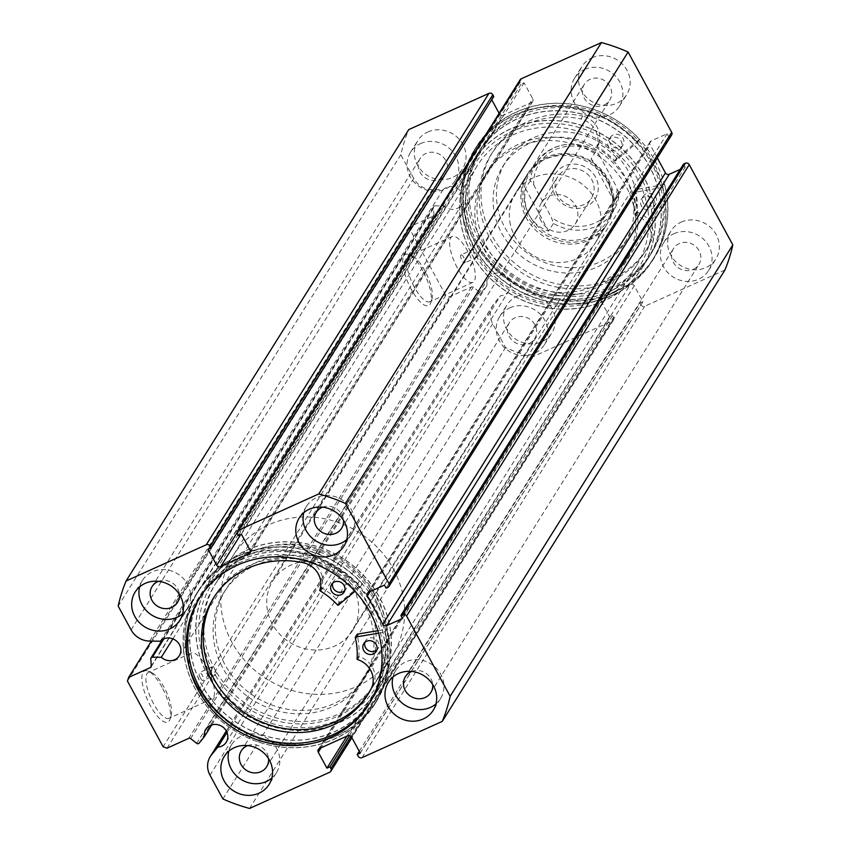 <?xml version="1.0" encoding="UTF-8"?>
<svg xmlns="http://www.w3.org/2000/svg" width="851" height="851" viewBox="0 0 851 851"><rect width="100%" height="100%" fill="white"/><g stroke="black" fill="none" stroke-linecap="round" stroke-linejoin="round"><path stroke-width="0.64" stroke-dasharray="4.25 3.19" d="M227.015 732.413L500.462 295.733A12.042 11.095 -147.9 0 0 504.345 294.765A12.042 11.095 -147.9 0 0 508.919 290.787A12.042 11.095 -147.9 0 0 507.153 277.086A12.042 11.095 -147.9 0 0 493.091 274.033A12.042 11.095 -147.9 0 0 488.506 278.011A12.042 11.095 -147.9 0 0 487.059 285.245L481.762 291.765A1.766 1.628 32.1 0 1 479.347 291.946L473.305 287.212A1.766 1.628 -147.9 0 0 471.454 286.957L449.69 296.786L445.796 295.403L410.118 229.685L411.267 226.026L433.031 216.186A1.766 1.628 -147.9 0 0 433.925 214.697L151.265 666.088M131.086 629.857L413.746 178.465A20.211 18.616 -147.9 0 0 432.34 189.688L442.956 189.816A12.042 11.095 32.1 0 1 446.158 187.592A12.042 11.095 32.1 0 1 460.221 190.645A12.042 11.095 32.1 0 1 461.987 204.346A12.042 11.095 32.1 0 1 457.412 208.325A12.042 11.095 32.1 0 1 443.977 205.899L435.084 205.793L163.924 638.803M172.859 638.867L443.977 205.899M602.71 298.222A96.929 89.281 -147.9 0 0 640.76 177.178A96.929 89.281 -147.9 0 0 512.153 131.416A96.929 89.281 -147.9 0 0 474.103 252.46A96.929 89.281 -147.9 0 0 602.71 298.222M512.919 134.915A93.982 86.579 32.1 0 1 622.677 158.701A93.982 86.579 32.1 0 1 636.484 265.672A93.982 86.579 32.1 0 1 600.732 296.659A93.982 86.579 32.1 0 1 477.73 255.3L477.379 257.14L474.571 254.619C472.943 250.811 472.901 249.013 474.433 249.237A93.982 86.579 32.1 0 1 477.166 165.902A93.982 86.579 32.1 0 1 512.919 134.915M248.29 552.778A96.929 89.281 32.1 0 1 376.897 598.54A96.929 89.281 32.1 0 1 338.847 719.584A96.929 89.281 32.1 0 1 210.24 673.822A96.929 89.281 32.1 0 1 248.29 552.778M338.081 716.085A93.982 86.579 -147.9 0 0 373.834 685.098A93.982 86.579 -147.9 0 0 360.026 578.127A93.982 86.579 -147.9 0 0 250.268 554.341A93.982 86.579 -147.9 0 0 214.516 585.328A93.982 86.579 -147.9 0 0 211.782 668.663L212.197 666.79L214.835 669.386C216.601 673.13 216.675 674.907 215.08 674.726A93.982 86.579 -147.9 0 0 338.081 716.085M162.009 687.236A28.094 9.318 65.7 0 0 148.372 671.184A28.094 9.318 65.7 0 0 141.904 679.672A28.094 9.318 65.7 0 0 150.404 705.766A28.094 9.318 65.7 0 0 170.03 719.116A28.094 9.318 65.7 0 0 162.009 687.236M153.542 703.66A25.158 8.35 -114.3 0 1 148.372 672.428A25.158 8.35 -114.3 0 1 151.712 672.684A25.158 8.35 -114.3 0 1 163.935 687.065A25.158 8.35 -114.3 0 1 171.104 715.617A25.158 8.35 -114.3 0 1 169.094 718.287A25.158 8.35 -114.3 0 1 153.542 703.66M422.841 270.714A28.094 9.318 65.7 0 0 409.193 254.662A28.094 9.318 65.7 0 0 402.736 263.15A28.094 9.318 65.7 0 0 411.235 289.244A28.094 9.318 65.7 0 0 430.851 302.594A28.094 9.318 65.7 0 0 422.841 270.714M414.363 287.138A25.158 8.35 -114.3 0 1 409.203 255.906A25.158 8.35 -114.3 0 1 412.544 256.162A25.158 8.35 -114.3 0 1 424.755 270.544A25.158 8.35 -114.3 0 1 431.936 299.095A25.158 8.35 -114.3 0 1 429.925 301.765A25.158 8.35 -114.3 0 1 414.363 287.138M477.73 255.3L474.869 252.396L474.433 249.237L473.752 249.109L461.04 254.853A4.404 1.457 -114.3 0 1 463.763 257.417A4.404 1.457 -114.3 0 1 464.667 262.885A4.404 1.457 -114.3 0 1 461.944 260.321A4.404 1.457 -114.3 0 1 461.04 254.853M200.389 678.002A4.404 1.457 -114.3 0 1 199.485 672.535A4.404 1.457 -114.3 0 1 202.208 675.098A4.404 1.457 -114.3 0 1 203.112 680.566A4.404 1.457 -114.3 0 1 200.389 678.002M211.782 668.663L211.495 672.981L215.824 674.822L203.112 680.566M457.295 267.746A25.158 8.35 -114.3 0 1 452.126 236.514A25.158 8.35 -114.3 0 1 467.688 251.151A25.158 8.35 -114.3 0 1 472.848 282.372A25.158 8.35 -114.3 0 1 457.295 267.746M196.464 684.268A25.158 8.35 -114.3 0 1 191.305 653.036A25.158 8.35 -114.3 0 1 206.857 667.673A25.158 8.35 -114.3 0 1 212.016 698.894A25.158 8.35 -114.3 0 1 196.464 684.268M604.157 300.871A100.014 92.131 32.1 0 1 487.368 275.564A100.014 92.131 32.1 0 1 472.667 161.743A100.014 92.131 32.1 0 1 510.706 128.767A100.014 92.131 32.1 0 1 627.495 154.074A100.014 92.131 32.1 0 1 642.197 267.895A100.014 92.131 32.1 0 1 604.157 300.871M610.22 291.18A100.014 92.131 32.1 0 1 493.431 265.874A100.014 92.131 32.1 0 1 478.73 152.052A100.014 92.131 32.1 0 1 516.77 119.076A100.014 92.131 32.1 0 1 633.559 144.393A100.014 92.131 32.1 0 1 648.26 258.215A100.014 92.131 32.1 0 1 610.22 291.18M612.348 295.106A104.556 96.323 32.1 0 1 490.24 268.639A104.556 96.323 32.1 0 1 474.879 149.638A104.556 96.323 32.1 0 1 514.642 115.162A104.556 96.323 32.1 0 1 636.75 141.628A104.556 96.323 32.1 0 1 652.111 260.629A104.556 96.323 32.1 0 1 612.348 295.106M614.284 291.999A104.556 96.323 32.1 0 1 492.186 265.544A104.556 96.323 32.1 0 1 476.815 146.542A104.556 96.323 32.1 0 1 516.589 112.066A104.556 96.323 32.1 0 1 638.697 138.522A104.556 96.323 32.1 0 1 654.057 257.523A104.556 96.323 32.1 0 1 614.284 291.999M612.156 288.085A100.014 92.131 32.1 0 1 495.367 262.778A100.014 92.131 32.1 0 1 480.677 148.957A100.014 92.131 32.1 0 1 518.716 115.981A100.014 92.131 32.1 0 1 635.506 141.287A100.014 92.131 32.1 0 1 650.196 255.109A100.014 92.131 32.1 0 1 612.156 288.085M613.56 285.862A100.014 92.131 32.1 0 1 496.761 260.544A100.014 92.131 32.1 0 1 482.07 146.723A100.014 92.131 32.1 0 1 520.11 113.747A100.014 92.131 32.1 0 1 636.899 139.064A100.014 92.131 32.1 0 1 651.589 252.885A100.014 92.131 32.1 0 1 613.56 285.862M246.843 550.129A100.014 92.131 32.1 0 1 363.632 575.436A100.014 92.131 32.1 0 1 378.333 689.257A100.014 92.131 32.1 0 1 340.294 722.233A100.014 92.131 32.1 0 1 223.505 696.926A100.014 92.131 32.1 0 1 208.803 583.105A100.014 92.131 32.1 0 1 246.843 550.129M240.78 559.82A100.014 92.131 32.1 0 1 357.569 585.126A100.014 92.131 32.1 0 1 372.27 698.948A100.014 92.131 32.1 0 1 334.23 731.924A100.014 92.131 32.1 0 1 217.441 706.607A100.014 92.131 32.1 0 1 202.74 592.785A100.014 92.131 32.1 0 1 240.78 559.82M238.652 555.894A104.556 96.323 32.1 0 1 360.76 582.361A104.556 96.323 32.1 0 1 376.121 701.362A104.556 96.323 32.1 0 1 336.358 735.838A104.556 96.323 32.1 0 1 214.25 709.372A104.556 96.323 32.1 0 1 198.889 590.371A104.556 96.323 32.1 0 1 238.652 555.894M236.716 559.001A104.556 96.323 32.1 0 1 358.814 585.456A104.556 96.323 32.1 0 1 374.185 704.458A104.556 96.323 32.1 0 1 334.411 738.934A104.556 96.323 32.1 0 1 212.303 712.478A104.556 96.323 32.1 0 1 196.943 593.477A104.556 96.323 32.1 0 1 236.716 559.001M200.113 597.008A100.014 92.131 32.1 0 1 200.804 595.891A100.014 92.131 32.1 0 1 238.844 562.915A100.014 92.131 32.1 0 1 355.633 588.222A100.014 92.131 32.1 0 1 370.323 702.043A100.014 92.131 32.1 0 1 369.621 703.149M392.971 676.981A26.434 24.349 32.1 0 1 395.704 670.609A26.434 24.349 32.1 0 1 405.757 661.887A26.434 24.349 32.1 0 1 436.627 668.578A26.434 24.349 32.1 0 1 440.51 698.66A26.434 24.349 32.1 0 1 435.967 703.905M303.775 512.717A26.434 24.349 32.1 0 1 306.509 506.334A26.434 24.349 32.1 0 1 316.561 497.612A26.434 24.349 32.1 0 1 347.431 504.303A26.434 24.349 32.1 0 1 351.314 534.396A26.434 24.349 32.1 0 1 346.772 539.64M228.845 751.135A26.434 24.349 32.1 0 1 231.578 744.753A26.434 24.349 32.1 0 1 241.631 736.041A26.434 24.349 32.1 0 1 272.501 742.732A26.434 24.349 32.1 0 1 276.384 772.814A26.434 24.349 32.1 0 1 271.841 778.059M139.649 586.86A26.434 24.349 32.1 0 1 142.383 580.478A26.434 24.349 32.1 0 1 152.435 571.766A26.434 24.349 32.1 0 1 183.305 578.457A26.434 24.349 32.1 0 1 187.188 608.539A26.434 24.349 32.1 0 1 182.646 613.784M681.14 222.122A26.434 24.349 32.1 0 1 712.01 228.813A26.434 24.349 32.1 0 1 715.893 258.895A26.434 24.349 32.1 0 1 705.841 267.608A26.434 24.349 32.1 0 1 674.971 260.927A26.434 24.349 32.1 0 1 671.088 230.834A26.434 24.349 32.1 0 1 681.14 222.122M673.864 233.748A26.434 24.349 32.1 0 1 704.734 240.439A26.434 24.349 32.1 0 1 708.617 270.522A26.434 24.349 32.1 0 1 698.565 279.234A26.434 24.349 32.1 0 1 667.695 272.543A26.434 24.349 32.1 0 1 663.812 242.461A26.434 24.349 32.1 0 1 673.864 233.748M591.945 57.847A26.434 24.349 32.1 0 1 622.815 64.538A26.434 24.349 32.1 0 1 626.708 94.621A26.434 24.349 32.1 0 1 616.645 103.343A26.434 24.349 32.1 0 1 585.775 96.652A26.434 24.349 32.1 0 1 581.893 66.569A26.434 24.349 32.1 0 1 591.945 57.847M584.669 69.474A26.434 24.349 32.1 0 1 615.539 76.164A26.434 24.349 32.1 0 1 619.422 106.247A26.434 24.349 32.1 0 1 609.369 114.959A26.434 24.349 32.1 0 1 578.499 108.268A26.434 24.349 32.1 0 1 574.616 78.186A26.434 24.349 32.1 0 1 584.669 69.474M517.014 296.265A26.434 24.349 32.1 0 1 547.884 302.956A26.434 24.349 32.1 0 1 551.767 333.039A26.434 24.349 32.1 0 1 541.715 341.762A26.434 24.349 32.1 0 1 510.845 335.071A26.434 24.349 32.1 0 1 506.962 304.988A26.434 24.349 32.1 0 1 517.014 296.265M509.738 307.892A26.434 24.349 32.1 0 1 540.608 314.583A26.434 24.349 32.1 0 1 544.491 344.666A26.434 24.349 32.1 0 1 534.439 353.388A26.434 24.349 32.1 0 1 503.569 346.697A26.434 24.349 32.1 0 1 499.686 316.604A26.434 24.349 32.1 0 1 509.738 307.892M427.819 132.001A26.434 24.349 32.1 0 1 458.689 138.681A26.434 24.349 32.1 0 1 462.572 168.775A26.434 24.349 32.1 0 1 452.519 177.487A26.434 24.349 32.1 0 1 421.649 170.796A26.434 24.349 32.1 0 1 417.767 140.713A26.434 24.349 32.1 0 1 427.819 132.001M420.543 143.617A26.434 24.349 32.1 0 1 451.413 150.308A26.434 24.349 32.1 0 1 455.296 180.391A26.434 24.349 32.1 0 1 445.243 189.113A26.434 24.349 32.1 0 1 414.373 182.422A26.434 24.349 32.1 0 1 410.49 152.34A26.434 24.349 32.1 0 1 420.543 143.617M439.893 179.253A14.978 13.797 -147.9 0 0 445.594 174.317A14.978 13.797 -147.9 0 0 443.392 157.265A14.978 13.797 -147.9 0 0 425.894 153.478A14.978 13.797 -147.9 0 0 420.203 158.414A14.978 13.797 -147.9 0 0 422.404 175.466A14.978 13.797 -147.9 0 0 439.893 179.253M158.477 581.329A14.978 13.797 32.1 0 1 179.401 594.434M529.088 343.527A14.978 13.797 -147.9 0 0 534.779 338.592A14.978 13.797 -147.9 0 0 532.577 321.54A14.978 13.797 -147.9 0 0 515.089 317.753A14.978 13.797 -147.9 0 0 509.387 322.689A14.978 13.797 -147.9 0 0 511.589 339.74A14.978 13.797 -147.9 0 0 529.088 343.527M247.673 745.604A14.978 13.797 32.1 0 1 268.586 758.709M604.019 105.109A14.978 13.797 -147.9 0 0 609.72 100.173A14.978 13.797 -147.9 0 0 607.518 83.121A14.978 13.797 -147.9 0 0 590.02 79.334A14.978 13.797 -147.9 0 0 584.329 84.27A14.978 13.797 -147.9 0 0 586.53 101.312A14.978 13.797 -147.9 0 0 604.019 105.109M322.603 507.185A14.978 13.797 32.1 0 1 343.527 520.291M693.214 269.384A14.978 13.797 -147.9 0 0 698.905 264.438A14.978 13.797 -147.9 0 0 696.703 247.396A14.978 13.797 -147.9 0 0 679.215 243.599A14.978 13.797 -147.9 0 0 673.513 248.545A14.978 13.797 -147.9 0 0 675.715 265.586A14.978 13.797 -147.9 0 0 693.214 269.384M411.799 671.46A14.978 13.797 32.1 0 1 432.712 684.555M150.797 658.834L433.467 207.442L433.925 214.697M433.467 207.442A1.766 1.628 32.1 0 1 435.084 205.793M413.746 178.465L400.842 154.701A173.285 159.637 32.1 0 1 408.735 129.607M491.761 99.758L490.75 97.897L493.782 96.535M237.089 532.705L499.111 113.3M499.399 113.821A2.936 2.702 -147.9 0 0 503.292 115.215L240.695 534.566M250.407 551.427L531.577 102.439L503.292 115.215M531.577 102.439A2.936 2.702 -147.9 0 0 532.726 98.769L250.066 550.161M237.429 533.832L520.089 82.441L521.057 84.217L524.078 82.845L532.726 98.769M520.089 82.441A2.936 2.702 32.1 0 1 520.131 79.749M671.641 135.001A2.936 2.702 32.1 0 1 670.524 135.969L387.854 587.36M368.536 592.307L651.206 140.915L667.11 133.735L668.758 136.766L670.524 135.969M651.206 140.915A2.936 2.702 -147.9 0 0 650.047 144.585L370.132 591.583M657.291 157.914L650.047 144.585M683.576 164.062L685.225 167.094L680.279 169.328M724.935 270.001L644.739 306.232A2.936 2.702 32.1 0 1 640.846 304.849L358.175 756.231M351.601 737.179L634.272 285.787L642.909 301.711L639.888 303.073L640.846 304.849M634.272 285.787A2.936 2.702 -147.9 0 0 630.368 284.394L347.708 735.785M319.423 748.561L602.093 297.169L630.368 284.394M602.093 297.169A2.936 2.702 -147.9 0 0 600.934 300.839L321.018 747.848M351.027 736.423L613.571 317.168L612.614 315.391L609.582 316.763L600.934 300.839M613.571 317.168A2.936 2.702 32.1 0 1 612.422 320.827L532.237 357.058A173.285 159.637 32.1 0 1 505.568 347.57L492.665 323.805A20.211 18.616 32.1 0 1 492.91 305.232A20.211 18.616 32.1 0 1 494.133 303.52L500.462 295.733M400.842 154.701L118.183 606.093M532.237 357.058L249.566 808.45M222.898 798.961L505.568 347.57M167.03 748.178L449.69 296.786M127.448 681.077L410.118 229.685M445.796 295.403L163.126 746.795M411.267 226.026L151.34 641.101M208.091 549.289L490.75 97.897M241.418 534.237L524.078 82.845M238.386 535.609L521.057 84.217M359.239 751.242L639.888 303.073M360.25 753.103L642.909 301.711M346.985 736.115L609.582 316.763M349.474 735.604L612.614 315.391M386.088 588.158L668.758 136.766M384.45 585.126L667.11 133.735M402.555 618.486L685.225 167.094M160.296 641.207L442.956 189.816M211.729 724.935L487.059 285.245M339.751 570.138A99.865 91.993 32.1 0 1 372.142 698.873A99.865 91.993 32.1 0 1 235.248 721.595A99.865 91.993 32.1 0 1 202.868 592.87A99.865 91.993 32.1 0 1 339.751 570.138M345.825 560.458A99.865 91.993 32.1 0 1 378.206 689.182A99.865 91.993 32.1 0 1 241.312 711.904A99.865 91.993 32.1 0 1 208.931 583.18A99.865 91.993 32.1 0 1 345.825 560.458M336.602 573.819A82.239 75.76 32.1 0 1 363.271 679.832A82.239 75.76 32.1 0 1 250.534 698.543A82.239 75.76 32.1 0 1 223.866 592.53A82.239 75.76 32.1 0 1 336.602 573.819M338.719 570.425A82.239 75.76 32.1 0 1 365.398 676.439A82.239 75.76 32.1 0 1 252.662 695.15A82.239 75.76 32.1 0 1 225.994 589.147A82.239 75.76 32.1 0 1 338.719 570.425M664.61 184.433L635.123 189.72A0.585 0.543 -147.9 0 0 634.708 190.358A73.133 67.367 32.1 0 1 636.729 211.644A0.585 0.543 -147.9 0 0 637.165 212.25A21.381 19.69 32.1 0 1 651.76 239.993L649.962 242.907A91.057 83.877 32.1 0 1 645.441 251.236A91.057 83.877 32.1 0 1 611.667 280.862A91.057 83.877 32.1 0 1 504.824 258.576A91.057 83.877 32.1 0 1 491.091 154.584A91.057 83.877 32.1 0 1 524.865 124.959A91.057 83.877 32.1 0 1 580.946 118.959L582.765 116.087A21.381 19.69 32.1 0 1 598.71 143.191A0.585 0.543 -147.9 0 0 598.987 143.872A73.133 67.367 32.1 0 1 616.635 157.892A0.585 0.543 -147.9 0 0 617.443 157.956L639.452 139.266A104.854 96.588 -147.9 0 0 515.334 112.46A104.854 96.588 -147.9 0 0 476.443 146.574A104.854 96.588 -147.9 0 0 492.25 266.331A104.854 96.588 -147.9 0 0 615.294 291.989A104.854 96.588 -147.9 0 0 654.185 257.874A104.854 96.588 -147.9 0 0 664.61 184.433L662.78 187.337L633.304 192.624A0.585 0.543 -147.9 0 0 632.889 193.262A73.133 67.367 32.1 0 1 634.91 214.558A0.585 0.543 -147.9 0 0 635.346 215.154A21.381 19.69 32.1 0 1 649.941 242.897L651.76 239.993A91.057 83.877 32.1 0 1 647.26 248.332A91.057 83.877 32.1 0 1 613.486 277.958A91.057 83.877 32.1 0 1 506.643 255.672A91.057 83.877 32.1 0 1 492.92 151.68A91.057 83.877 32.1 0 1 526.684 122.055A91.057 83.877 32.1 0 1 582.765 116.055M651.206 209.325A7.34 6.765 -147.9 0 0 653.93 206.931A7.34 6.765 -147.9 0 0 652.823 198.549A7.34 6.765 -147.9 0 0 644.207 196.751A7.34 6.765 -147.9 0 0 641.484 199.145A7.34 6.765 -147.9 0 0 642.59 207.527A7.34 6.765 -147.9 0 0 651.206 209.325M653.036 206.421A7.34 6.765 -147.9 0 0 655.759 204.027A7.34 6.765 -147.9 0 0 654.653 195.645A7.34 6.765 -147.9 0 0 646.026 193.847A7.34 6.765 -147.9 0 0 643.303 196.241A7.34 6.765 -147.9 0 0 644.42 204.623A7.34 6.765 -147.9 0 0 653.036 206.421M618.379 150.372A7.34 6.765 -147.9 0 0 621.102 147.978A7.34 6.765 -147.9 0 0 619.996 139.596A7.34 6.765 -147.9 0 0 611.38 137.798A7.34 6.765 -147.9 0 0 608.656 140.181A7.34 6.765 -147.9 0 0 609.763 148.574A7.34 6.765 -147.9 0 0 618.379 150.372M620.198 147.457A7.34 6.765 -147.9 0 0 622.921 145.074A7.34 6.765 -147.9 0 0 621.815 136.681A7.34 6.765 -147.9 0 0 613.199 134.883A7.34 6.765 -147.9 0 0 610.475 137.277A7.34 6.765 -147.9 0 0 611.582 145.659A7.34 6.765 -147.9 0 0 620.198 147.457M639.452 139.266L637.633 142.17A104.854 96.588 -147.9 0 0 513.515 115.364A104.854 96.588 -147.9 0 0 474.624 149.478A104.854 96.588 -147.9 0 0 490.431 269.235A104.854 96.588 -147.9 0 0 613.475 294.903A104.854 96.588 -147.9 0 0 652.366 260.778A104.854 96.588 -147.9 0 0 662.78 187.337M582.765 116.087L580.946 118.991A21.381 19.69 32.1 0 1 596.891 146.095A0.585 0.543 -147.9 0 0 597.168 146.776A73.133 67.367 32.1 0 1 614.816 160.796A0.585 0.543 -147.9 0 0 615.624 160.86L637.633 142.17M378.589 633.176L385.248 632.059A104.854 96.588 32.1 0 1 374.557 704.426A104.854 96.588 32.1 0 1 334.666 738.998A104.854 96.588 32.1 0 1 212.218 712.457A104.854 96.588 32.1 0 1 196.815 593.126A104.854 96.588 32.1 0 1 236.695 558.554A104.854 96.588 32.1 0 1 360.601 586.658L362.42 583.754L340.177 602.2A0.585 0.543 32.1 0 1 339.368 602.114A73.133 67.367 -147.9 0 0 321.88 587.924A0.585 0.543 32.1 0 1 321.604 587.243A21.381 19.69 -147.9 0 0 305.956 559.99L305.956 559.958A91.057 83.877 -147.9 0 0 249.769 565.351A91.057 83.877 -147.9 0 0 215.133 595.37A91.057 83.877 -147.9 0 0 214.239 596.838M332.698 583.105A7.34 6.765 32.1 0 1 333.411 581.52A7.34 6.765 32.1 0 1 336.198 579.106A7.34 6.765 32.1 0 1 344.772 580.956A7.34 6.765 32.1 0 1 345.857 589.317A7.34 6.765 32.1 0 1 344.74 590.647M364.877 642.367A7.34 6.765 32.1 0 1 365.579 640.782A7.34 6.765 32.1 0 1 368.377 638.367A7.34 6.765 32.1 0 1 376.95 640.218A7.34 6.765 32.1 0 1 378.025 648.579A7.34 6.765 32.1 0 1 376.919 649.898M305.956 559.99L304.137 562.894L305.956 559.958M385.248 632.059L387.077 629.155A104.854 96.588 32.1 0 1 376.376 701.522A104.854 96.588 32.1 0 1 336.496 736.094A104.854 96.588 32.1 0 1 214.037 709.553A104.854 96.588 32.1 0 1 198.634 590.222A104.854 96.588 32.1 0 1 238.514 555.65A104.854 96.588 32.1 0 1 362.42 583.754M377.865 630.697L387.077 629.155M368.547 693.469A91.057 83.877 -147.9 0 0 369.472 692.023A91.057 83.877 -147.9 0 0 373.6 684.544L371.781 687.448L373.578 684.534A21.381 19.69 -147.9 0 0 359.292 656.653A0.585 0.543 32.1 0 1 358.867 656.047A73.133 67.367 -147.9 0 0 357.09 634.75L355.271 637.654M360.601 586.658L355.016 591.296M595.53 177.114A23.498 21.647 -147.9 0 0 564.351 166.03A23.498 21.647 -147.9 0 0 555.129 195.368A23.498 21.647 -147.9 0 0 586.307 206.463A23.498 21.647 -147.9 0 0 595.53 177.114M557.426 195.166A19.977 18.403 32.1 0 1 557.671 176.806A19.977 18.403 32.1 0 1 574.851 168.626A19.977 18.403 32.1 0 1 591.764 179.646A19.977 18.403 32.1 0 1 591.519 198.006A19.977 18.403 32.1 0 1 574.351 206.187A19.977 18.403 32.1 0 1 557.426 195.166M541.172 221.122A19.977 18.403 32.1 0 1 541.417 202.761A19.977 18.403 32.1 0 1 558.586 194.581A19.977 18.403 32.1 0 1 575.51 205.612A19.977 18.403 32.1 0 1 575.265 223.962A19.977 18.403 32.1 0 1 558.096 232.153A19.977 18.403 32.1 0 1 541.172 221.122M529.769 173.221L536.13 163.052C551.778 143 571.872 139 596.402 151.042L595.966 151.053A45.528 41.933 -147.9 0 0 536.13 163.052A45.528 41.933 -147.9 0 0 530.311 180.71L533.683 184.837A42.593 39.231 32.1 0 1 555.426 149.595A42.593 39.231 32.1 0 1 599.338 155.18L595.966 151.053L591.105 158.797L607.486 179.699A45.528 41.933 32.1 0 1 606.933 221.547A45.528 41.933 32.1 0 1 567.787 240.195A45.528 41.933 32.1 0 1 529.216 215.069A45.528 41.933 32.1 0 1 529.769 173.221A45.528 41.933 32.1 0 1 568.915 154.563A45.528 41.933 32.1 0 1 607.486 179.699L614.273 201.464L619.198 193.464L613.305 211.378A45.528 41.933 -147.9 0 0 619.124 193.72L616.964 187.645A42.593 39.231 32.1 0 1 595.221 222.888A42.593 39.231 32.1 0 1 551.31 217.303L553.48 223.377A45.528 41.933 -147.9 0 0 613.305 211.378L606.933 221.547M608.444 179.614A46.996 43.295 32.1 0 1 607.88 222.813A46.996 43.295 32.1 0 1 567.457 242.067A46.996 43.295 32.1 0 1 527.641 216.122A46.996 43.295 32.1 0 1 528.216 172.923A46.996 43.295 32.1 0 1 568.628 153.669A46.996 43.295 32.1 0 1 608.444 179.614M376.493 596.285A93.982 86.579 32.1 0 1 375.355 682.672A93.982 86.579 32.1 0 1 294.52 721.191A93.982 86.579 32.1 0 1 214.888 669.29A93.982 86.579 32.1 0 1 216.037 582.914A93.982 86.579 32.1 0 1 296.861 544.395A93.982 86.579 32.1 0 1 376.493 596.285M393.481 569.17A93.982 86.579 32.1 0 1 392.332 655.547A93.982 86.579 32.1 0 1 311.509 694.065A93.982 86.579 32.1 0 1 231.876 642.175A93.982 86.579 32.1 0 1 233.014 555.788A93.982 86.579 32.1 0 1 313.849 517.27A93.982 86.579 32.1 0 1 393.481 569.17M353.08 587.413A46.996 43.295 32.1 0 1 352.505 630.612A46.996 43.295 32.1 0 1 312.094 649.866A46.996 43.295 32.1 0 1 272.277 623.921A46.996 43.295 32.1 0 1 272.852 580.733A46.996 43.295 32.1 0 1 313.264 561.469A46.996 43.295 32.1 0 1 353.08 587.413M530.311 180.71L525.461 188.454C523.833 198.432 525.078 207.304 529.216 215.069C533.46 222.739 539.938 228.089 548.618 231.121L553.48 223.377M599.338 155.18L616.964 187.645M591.105 158.797L614.273 201.464M533.683 184.837L551.31 217.303M525.461 188.454L548.618 231.121M633.793 206.708A82.239 75.76 32.1 0 1 625.006 261.853A82.239 75.76 32.1 0 1 543.257 293.903A82.239 75.76 32.1 0 1 476.826 229.706A82.239 75.76 32.1 0 1 485.602 174.561A82.239 75.76 32.1 0 1 567.362 142.511A82.239 75.76 32.1 0 1 633.793 206.708M635.91 203.315A82.239 75.76 32.1 0 1 627.134 258.47A82.239 75.76 32.1 0 1 545.374 290.51A82.239 75.76 32.1 0 1 478.943 226.323A82.239 75.76 32.1 0 1 487.729 171.168A82.239 75.76 32.1 0 1 569.489 139.128A82.239 75.76 32.1 0 1 635.91 203.315M521.982 206.378A46.996 43.295 32.1 0 1 527.003 174.859A46.996 43.295 32.1 0 1 573.723 156.552A46.996 43.295 32.1 0 1 611.678 193.23A46.996 43.295 32.1 0 1 606.657 224.749A46.996 43.295 32.1 0 1 559.947 243.056A46.996 43.295 32.1 0 1 521.982 206.378M510.462 224.781A46.996 43.295 32.1 0 1 515.483 193.262A46.996 43.295 32.1 0 1 562.192 174.955A46.996 43.295 32.1 0 1 600.157 211.633A46.996 43.295 32.1 0 1 595.136 243.152A46.996 43.295 32.1 0 1 548.416 261.459A46.996 43.295 32.1 0 1 510.462 224.781M632.165 195.07A71.963 66.293 32.1 0 1 624.485 243.322A71.963 66.293 32.1 0 1 552.948 271.363A71.963 66.293 32.1 0 1 494.825 215.197A71.963 66.293 32.1 0 1 502.505 166.945A71.963 66.293 32.1 0 1 574.042 138.894A71.963 66.293 32.1 0 1 632.165 195.07M635.506 189.741A71.963 66.293 32.1 0 1 627.825 237.993A71.963 66.293 32.1 0 1 556.288 266.033A71.963 66.293 32.1 0 1 498.165 209.867A71.963 66.293 32.1 0 1 505.845 161.616A71.963 66.293 32.1 0 1 577.382 133.575A71.963 66.293 32.1 0 1 635.506 189.741M652.728 200.857A99.865 91.993 32.1 0 1 642.069 267.82A99.865 91.993 32.1 0 1 542.789 306.732A99.865 91.993 32.1 0 1 462.125 228.781A99.865 91.993 32.1 0 1 472.794 161.818A99.865 91.993 32.1 0 1 572.063 122.906A99.865 91.993 32.1 0 1 652.728 200.857M658.802 191.167A99.865 91.993 32.1 0 1 648.132 258.13A99.865 91.993 32.1 0 1 548.863 297.052A99.865 91.993 32.1 0 1 468.199 219.101A99.865 91.993 32.1 0 1 478.858 152.127A99.865 91.993 32.1 0 1 578.137 113.215A99.865 91.993 32.1 0 1 658.802 191.167M199.091 743.157L481.762 291.765M362.079 757.624L644.739 306.232M612.422 320.827L329.752 772.219M209.995 775.197L492.665 323.805M471.454 286.957L188.784 738.349M151.265 666.142L433.031 216.186M149.67 641.08L432.34 189.688M190.635 738.604L473.305 287.212M479.347 291.946L196.687 743.338M226.387 731.094L494.133 303.52M635.123 189.72L633.304 192.624M617.443 157.956L615.624 160.86M616.635 157.892L614.816 160.796M598.987 143.872L597.168 146.776M598.71 143.191L596.891 146.095M636.729 211.644L634.91 214.558M634.708 190.358L632.889 193.262M637.165 212.25L635.346 215.154M338.358 605.104L340.177 602.2M357.048 658.951L358.867 656.047M357.473 659.557L359.292 656.653M320.05 590.828L321.88 587.924M337.549 605.029L339.368 602.114M319.785 590.147L321.604 587.243M226.26 742.178L508.919 290.787M179.327 655.738L461.987 204.346M151.712 672.684L148.372 671.184M412.544 256.162L409.193 254.662M212.197 666.79L199.485 672.535M452.126 236.514L409.203 255.906M191.305 653.036L148.372 672.428M478.73 152.052L472.667 161.743M476.815 146.542L474.879 149.638M482.07 146.723L480.677 148.957M372.27 698.948L378.333 689.257M374.185 704.458L376.121 701.362M368.93 704.277L370.323 702.043M440.51 698.66L433.233 710.287M351.314 534.396L344.038 546.012M276.384 772.814L269.107 784.431M187.188 608.539L179.912 620.166M708.617 270.522L715.893 258.895M619.422 106.247L626.708 94.621M544.491 344.666L551.767 333.039M455.296 180.391L462.572 168.775M177.487 602.455L445.594 174.317M266.671 766.73L534.779 338.592M341.613 528.311L609.72 100.173M430.797 692.586L698.905 264.438M636.484 265.672L373.834 685.098M477.166 165.902L214.516 585.328M405.406 676.683L673.513 248.545M316.221 512.408L584.329 84.27M241.28 750.827L509.387 322.689M152.095 586.562L420.203 158.414M410.49 152.34L417.767 140.713M499.686 316.604L506.962 304.988M574.616 78.186L581.893 66.569M663.812 242.461L671.088 230.834M142.383 580.478L135.107 592.105M231.578 744.753L224.292 756.379M306.509 506.334L299.233 517.961M395.704 670.609L388.428 682.225M650.09 141.883L367.419 593.275M532.694 101.471L250.024 552.863M600.976 298.137L318.306 749.529M613.539 319.859L351.889 737.7M199.411 598.115L200.804 595.891M196.943 593.477L198.889 590.371M202.74 592.785L208.803 583.105M651.589 252.885L650.196 255.109M654.057 257.523L652.111 260.629M648.26 258.215L642.197 267.895M212.016 698.894L169.094 718.287M472.848 282.372L429.925 301.765M477.379 257.14L464.667 262.885M431.936 299.095L430.851 302.594M171.104 715.617L170.03 719.116M205.846 729.403L488.506 278.011M226.313 730.956L492.91 305.232M151.031 667.003L433.702 215.611M162.594 639.441L433.691 206.527M372.142 698.873L378.206 689.182M363.271 679.832L365.398 676.439M223.866 592.53L225.994 589.147M202.868 592.87L208.931 583.18M655.759 204.027L653.93 206.931M622.921 145.074L621.102 147.978M647.26 248.332L645.441 251.236M492.92 151.68L491.091 154.584M476.443 146.574L474.624 149.478M654.185 257.874L652.366 260.778M610.475 137.277L608.656 140.181M643.303 196.241L641.484 199.145M634.772 189.954L632.953 192.858M344.038 592.222L345.857 589.317M376.206 651.483L378.025 648.579M213.314 598.285L215.133 595.37M196.815 593.126L198.634 590.222M374.557 704.426L376.376 701.522M367.653 694.927L369.472 692.023M363.76 643.686L365.579 640.782M331.592 584.435L333.411 581.52M541.417 202.761L557.671 176.806M375.355 682.672L392.332 655.547M352.505 630.612L607.88 222.813M272.852 580.733L528.216 172.923M216.037 582.914L233.014 555.788M575.265 223.962L591.519 198.006M625.006 261.853L627.134 258.47M515.483 193.262L527.003 174.859M624.485 243.322L627.825 237.993M642.069 267.82L648.132 258.13M472.794 161.818L478.858 152.127M502.505 166.945L505.845 161.616M595.136 243.152L606.657 224.749M485.602 174.561L487.729 171.168"/><path stroke-width="1.28" d="M151.34 641.101L128.607 677.417L127.448 681.077L163.126 746.795L167.03 748.178L188.784 738.349A1.766 1.628 32.1 0 1 190.635 738.604L196.687 743.338A1.766 1.628 -147.9 0 0 199.091 743.157L204.4 736.636A12.042 11.095 32.1 0 1 205.846 729.403A12.042 11.095 32.1 0 1 210.42 725.424A12.042 11.095 32.1 0 1 224.483 728.477A12.042 11.095 32.1 0 1 226.26 742.178A12.042 11.095 32.1 0 1 221.675 746.157A12.042 11.095 32.1 0 1 217.803 747.125L227.015 732.413M163.924 638.803L152.414 657.185L161.318 657.291A12.042 11.095 -147.9 0 0 174.742 659.716A12.042 11.095 -147.9 0 0 179.327 655.738A12.042 11.095 -147.9 0 0 177.551 642.037A12.042 11.095 -147.9 0 0 163.488 638.984A12.042 11.095 -147.9 0 0 160.296 641.207L149.67 641.08A20.211 18.616 32.1 0 1 131.086 629.857L118.183 606.093A173.285 159.637 -147.9 0 1 126.065 580.999L206.261 544.768L488.921 93.376A2.936 2.702 32.1 0 1 492.825 94.769L210.154 546.151L211.112 547.927L208.091 549.289L216.728 565.213L237.089 532.705M161.318 657.291L172.859 638.867M369.621 703.149A100.014 92.131 32.1 0 1 332.284 735.019A100.014 92.131 32.1 0 1 215.984 710.223A100.014 92.131 32.1 0 1 200.113 597.008M237.44 565.138A100.014 92.131 32.1 0 1 354.239 590.456A100.014 92.131 32.1 0 1 368.93 704.277A100.014 92.131 32.1 0 1 330.89 737.253A100.014 92.131 32.1 0 1 214.101 711.936A100.014 92.131 32.1 0 1 199.411 598.115A100.014 92.131 32.1 0 1 237.44 565.138M398.481 673.513A26.434 24.349 32.1 0 1 429.351 680.204A26.434 24.349 32.1 0 1 433.233 710.287A26.434 24.349 32.1 0 1 423.181 718.999A26.434 24.349 32.1 0 1 392.311 712.319A26.434 24.349 32.1 0 1 388.428 682.225A26.434 24.349 32.1 0 1 398.481 673.513M435.967 703.905A26.434 24.349 32.1 0 1 430.457 707.383A26.434 24.349 32.1 0 1 402.342 703.245A26.434 24.349 32.1 0 1 392.971 676.981M309.285 509.238A26.434 24.349 32.1 0 1 340.155 515.929A26.434 24.349 32.1 0 1 344.038 546.012A26.434 24.349 32.1 0 1 333.986 554.735A26.434 24.349 32.1 0 1 303.116 548.044A26.434 24.349 32.1 0 1 299.233 517.961A26.434 24.349 32.1 0 1 309.285 509.238M346.772 539.64A26.434 24.349 32.1 0 1 341.262 543.108A26.434 24.349 32.1 0 1 313.147 538.97A26.434 24.349 32.1 0 1 303.775 512.717M234.355 747.657A26.434 24.349 32.1 0 1 265.225 754.348A26.434 24.349 32.1 0 1 269.107 784.431A26.434 24.349 32.1 0 1 259.055 793.153A26.434 24.349 32.1 0 1 228.185 786.462A26.434 24.349 32.1 0 1 224.292 756.379A26.434 24.349 32.1 0 1 234.355 747.657M271.841 778.059A26.434 24.349 32.1 0 1 266.331 781.526A26.434 24.349 32.1 0 1 238.216 777.388A26.434 24.349 32.1 0 1 228.845 751.135M145.159 583.392A26.434 24.349 32.1 0 1 176.029 590.073A26.434 24.349 32.1 0 1 179.912 620.166A26.434 24.349 32.1 0 1 169.86 628.878A26.434 24.349 32.1 0 1 138.99 622.187A26.434 24.349 32.1 0 1 135.107 592.105A26.434 24.349 32.1 0 1 145.159 583.392M182.646 613.784A26.434 24.349 32.1 0 1 177.136 617.252A26.434 24.349 32.1 0 1 149.021 613.114A26.434 24.349 32.1 0 1 139.649 586.86M179.401 594.434A14.978 13.797 32.1 0 1 177.487 602.455A14.978 13.797 32.1 0 1 171.785 607.401A14.978 13.797 32.1 0 1 154.297 603.604A14.978 13.797 32.1 0 1 152.095 586.562A14.978 13.797 32.1 0 1 157.786 581.616A14.978 13.797 32.1 0 1 158.477 581.329M268.586 758.709A14.978 13.797 32.1 0 1 266.671 766.73A14.978 13.797 32.1 0 1 260.98 771.666A14.978 13.797 32.1 0 1 243.482 767.879A14.978 13.797 32.1 0 1 241.28 750.827A14.978 13.797 32.1 0 1 246.981 745.891A14.978 13.797 32.1 0 1 247.673 745.604M343.527 520.291A14.978 13.797 32.1 0 1 341.613 528.311A14.978 13.797 32.1 0 1 335.911 533.247A14.978 13.797 32.1 0 1 318.423 529.46A14.978 13.797 32.1 0 1 316.221 512.408A14.978 13.797 32.1 0 1 321.912 507.473A14.978 13.797 32.1 0 1 322.603 507.185M432.712 684.555A14.978 13.797 32.1 0 1 430.797 692.586A14.978 13.797 32.1 0 1 425.106 697.522A14.978 13.797 32.1 0 1 407.608 693.735A14.978 13.797 32.1 0 1 405.406 676.683A14.978 13.797 32.1 0 1 411.107 671.747A14.978 13.797 32.1 0 1 411.799 671.46M126.065 580.999L408.735 129.607L488.921 93.376M211.112 547.927L493.782 96.535L492.825 94.769M499.111 113.3L491.761 99.758M521.248 78.781L238.578 530.173A2.936 2.702 -147.9 0 0 237.461 531.141L520.131 79.749A2.936 2.702 32.1 0 1 521.248 78.781L601.434 42.55A173.285 159.637 32.1 0 1 628.102 52.039L671.673 132.299A2.936 2.702 32.1 0 1 671.641 135.001L388.971 586.392A2.936 2.702 -147.9 0 0 389.013 583.69L671.673 132.299M665.418 172.891A2.936 2.702 -147.9 0 0 669.312 174.274L386.652 625.666A2.936 2.702 32.1 0 1 382.748 624.283L665.418 172.891L657.291 157.914M680.279 169.328L669.312 174.274M685.342 163.264L683.576 164.062L400.906 615.454L402.683 614.656L685.342 163.264A2.936 2.702 32.1 0 1 689.236 164.647L732.817 244.907A173.285 159.637 32.1 0 1 724.935 270.001L442.265 721.393L362.079 757.624A2.936 2.702 -147.9 0 1 358.175 756.231L357.218 754.465L360.25 753.103L351.601 737.179A2.936 2.702 32.1 0 0 347.708 735.785L319.423 748.561A2.936 2.702 32.1 0 0 318.274 752.231L326.922 768.155L329.943 766.783L330.911 768.559L351.027 736.423M217.803 747.125L211.474 754.911A20.211 18.616 -147.9 0 0 210.24 756.624A20.211 18.616 -147.9 0 0 209.995 775.197L222.898 798.961A173.285 159.637 -147.9 0 0 249.566 808.45L329.752 772.219A2.936 2.702 -147.9 0 0 330.911 768.559M442.265 721.393A173.285 159.637 -147.9 0 0 450.158 696.299L406.576 616.039A2.936 2.702 -147.9 0 0 402.683 614.656M386.652 625.666L402.555 618.486L400.906 615.454M370.132 591.583L367.387 595.977L382.748 624.283M367.387 595.977A2.936 2.702 32.1 0 1 368.536 592.307L384.45 585.126L386.088 588.158L387.854 587.36A2.936 2.702 -147.9 0 0 388.971 586.392M238.578 530.173L318.763 493.942A173.285 159.637 -147.9 0 1 345.432 503.43L389.013 583.69M237.461 531.141A2.936 2.702 -147.9 0 0 237.429 533.832L238.386 535.609L241.418 534.237L250.066 550.161A2.936 2.702 32.1 0 1 248.907 553.831L250.407 551.427M240.695 534.566L220.632 566.606L248.907 553.831M220.632 566.606A2.936 2.702 32.1 0 1 216.728 565.213M210.154 546.151A2.936 2.702 -147.9 0 0 206.261 544.768M152.414 657.185A1.766 1.628 -147.9 0 0 150.797 658.834L151.265 666.088A1.766 1.628 32.1 0 1 150.361 667.578L151.265 666.142M128.607 677.417L150.361 667.578M345.432 503.43L628.102 52.039M601.434 42.55L318.763 493.942M732.817 244.907L450.158 696.299M357.218 754.465L359.239 751.242M326.922 768.155L346.985 736.115M329.943 766.783L349.474 735.604M204.4 736.636L211.729 724.935M355.016 591.296L338.358 605.104A0.585 0.543 32.1 0 1 337.549 605.029A73.133 67.367 -147.9 0 0 320.05 590.828A0.585 0.543 32.1 0 1 319.785 590.147A21.381 19.69 -147.9 0 0 304.137 562.894A91.057 83.877 -147.9 0 0 247.949 568.255A91.057 83.877 -147.9 0 0 213.314 598.285A91.057 83.877 -147.9 0 0 226.696 701.905A91.057 83.877 -147.9 0 0 333.028 724.956A91.057 83.877 -147.9 0 0 367.653 694.927A91.057 83.877 -147.9 0 0 371.781 687.448A21.381 19.69 -147.9 0 0 357.473 659.557A0.585 0.543 32.1 0 1 357.048 658.951A73.133 67.367 -147.9 0 0 355.271 637.654A0.585 0.543 32.1 0 1 355.686 637.027L378.589 633.176M344.74 590.647A7.34 6.765 32.1 0 1 343.059 591.743A7.34 6.765 32.1 0 1 335.166 590.52A7.34 6.765 32.1 0 1 332.698 583.105M334.379 582.01A7.34 6.765 32.1 0 1 342.953 583.871A7.34 6.765 32.1 0 1 344.038 592.222A7.34 6.765 32.1 0 1 341.24 594.647A7.34 6.765 32.1 0 1 332.667 592.785A7.34 6.765 32.1 0 1 331.592 584.435A7.34 6.765 32.1 0 1 334.379 582.01M376.919 649.898A7.34 6.765 32.1 0 1 375.238 650.994A7.34 6.765 32.1 0 1 367.345 649.781A7.34 6.765 32.1 0 1 364.877 642.367M366.558 641.271A7.34 6.765 32.1 0 1 375.131 643.122A7.34 6.765 32.1 0 1 376.206 651.483A7.34 6.765 32.1 0 1 373.419 653.908A7.34 6.765 32.1 0 1 364.845 652.047A7.34 6.765 32.1 0 1 363.76 643.686A7.34 6.765 32.1 0 1 366.558 641.271M214.239 596.838A91.057 83.877 -147.9 0 0 229.153 699.671A91.057 83.877 -147.9 0 0 334.847 722.052A91.057 83.877 -147.9 0 0 368.547 693.469M357.09 634.75A0.585 0.543 32.1 0 1 357.505 634.112L377.865 630.697M689.236 164.647L406.576 616.039M321.018 747.848L318.274 752.231M211.474 754.911L226.387 731.094M355.686 637.027L357.505 634.112M351.889 737.7L330.869 771.251M210.24 756.624L226.313 730.956M151.031 657.919L162.594 639.441M355.324 637.261L357.143 634.357"/></g></svg>
